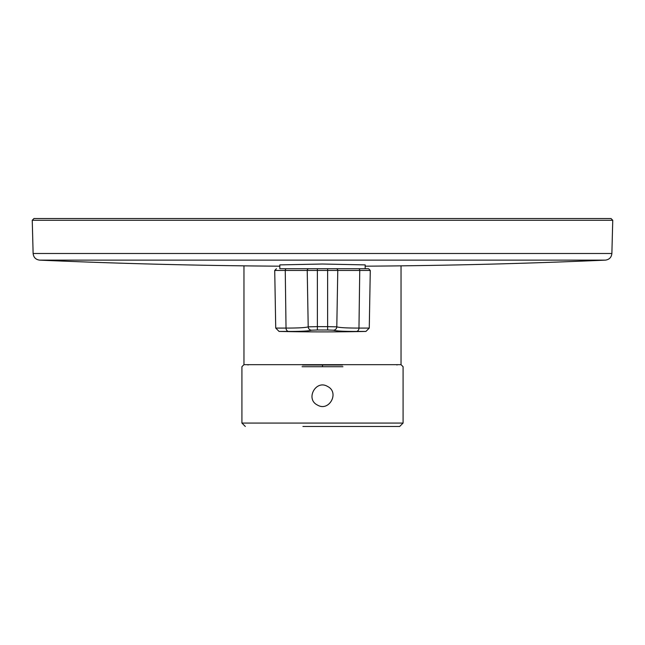<?xml version="1.0" encoding="UTF-8"?>
<svg xmlns="http://www.w3.org/2000/svg" width="645" height="645" viewBox="0 0 645 645"><rect width="100%" height="100%" fill="white"/><g stroke="black" fill="none" stroke-linecap="round" stroke-linejoin="round"><path stroke-width="0.97" d="M327.571 386.452C315.897 379.333 305.133 399.07 317.429 405.036C329.103 412.155 339.867 392.418 327.571 386.452M302.924 426.474L399.674 426.474L403.085 423.064L403.085 366.723L401.383 365.014M279.817 266.183A6460.626 6460.626 0 0 1 39.651 260.137L605.349 260.137L39.651 260.137C35.741 259.621 33.564 257.403 33.121 253.493L32.25 220.276L33.959 218.526L611.041 218.526L184.164 218.526M365.183 268.715L365.183 264.885L322.5 264.023L279.817 264.885L279.817 268.715L365.183 268.715L279.817 268.715M317.372 329.998L311.575 330.192C308.955 331.03 301.304 331.449 288.637 331.433L279.075 331.433A2048.826 2048.826 0 0 0 365.925 331.433L356.363 331.433C343.624 331.441 335.972 331.03 333.425 330.192L327.628 329.998A2045.093 2044.779 0 0 1 322.5 330.006A2045.093 2044.779 0 0 1 317.372 329.998L317.38 326.644A2041.683 2041.369 180 0 0 322.5 326.652A2041.683 2041.369 180 0 0 327.62 326.644L336.795 326.838A3.419 3.394 110.3 0 1 333.425 330.192M247.446 364.675A0.685 0.685 0 0 1 248.043 365.014M397.554 364.675A0.685 0.685 0 0 0 396.957 365.014M243.963 265.853L243.963 364.675L401.037 364.675L401.037 265.853M286.582 268.715L368.569 268.715L286.582 268.715A1.709 1.33 90 0 0 285.243 270.424A1.709 1.33 90 0 0 285.251 270.457L274.722 270.457L276.431 268.715M336.077 268.715A1.709 1.701 90 0 1 337.778 270.457L336.795 326.838C339.27 327.66 346.663 328.079 358.967 328.079L369.271 328.079L365.925 331.433M311.575 330.192A3.419 3.394 -110.3 0 1 308.205 326.838L317.38 326.644L317.38 268.715M288.637 331.433A3.419 2.661 -90 0 1 286.033 328.079C298.337 328.079 305.73 327.66 308.205 326.838L307.222 270.457A1.709 1.701 -90 0 1 308.923 268.715M302.497 365.014L342.503 365.014M358.418 268.715A1.709 1.33 90 0 1 359.757 270.424A1.709 1.33 90 0 1 359.749 270.457L285.251 270.457L286.033 328.079L275.729 328.079L279.075 331.433M243.617 365.014L241.915 366.723L241.915 423.064L403.085 423.064M302.062 366.723L342.938 366.723M33.121 253.493L611.879 253.493L612.75 220.276L611.041 218.526M32.25 220.276L612.75 220.276M369.271 328.079L370.278 270.457L359.749 270.457L358.967 328.079A3.419 2.661 -90 0 1 356.363 331.433M327.628 329.998L327.62 268.715M322.5 365.014L322.5 366.723M241.915 423.064L245.326 426.474M370.278 270.457L368.569 268.715M275.729 328.079L274.722 270.457M365.183 266.183A6460.626 6460.626 0 0 0 605.349 260.137C609.259 259.621 611.436 257.403 611.879 253.493"/></g></svg>
